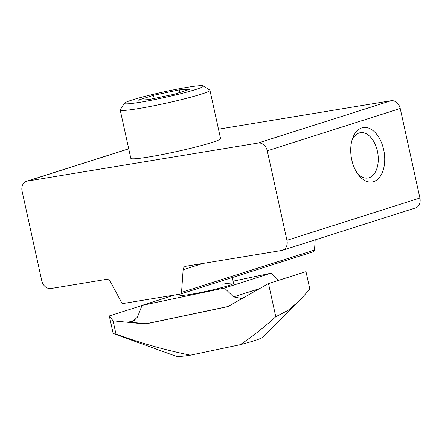 <?xml version="1.0" encoding="UTF-8"?>
<svg xmlns="http://www.w3.org/2000/svg" width="442" height="442" viewBox="0 0 442 442"><rect width="100%" height="100%" fill="white"/><g stroke="black" fill="none" stroke-linecap="round" stroke-linejoin="round"><path stroke-width="0.66" d="M351.76 159.833A27.564 16.63 80.6 0 0 358.235 174.59A27.564 16.63 80.6 0 0 378.236 178.75A27.564 16.63 80.6 0 0 383.667 149.678A27.564 16.63 80.6 0 0 368.49 128.047A27.564 16.63 80.6 0 0 352.368 139.02A27.564 16.63 80.6 0 0 351.76 159.833M357.197 173.115A22.973 13.857 80.6 0 0 367.838 178.016A22.973 13.857 80.6 0 0 377.396 151.12A22.973 13.857 80.6 0 0 360.363 132.688A22.973 13.857 80.6 0 0 351.86 140.749M218.492 129.191L391.021 100.737A9.188 7.299 72.3 0 1 400.22 108.494L419.9 198.016A9.188 7.299 72.3 0 1 415.458 207.961L282.51 250.266A9.188 7.299 72.3 0 1 281.692 250.465L185.883 266.266A4.597 3.652 -107.7 0 0 185.474 266.36A4.597 3.652 -107.7 0 0 183.137 269.769L181.54 292.355A2.298 1.823 72.3 0 1 180.369 294.063A2.298 1.823 72.3 0 1 180.165 294.107L123.495 303.455A2.298 1.823 72.3 0 1 121.473 302.262L110.401 281.764A4.597 3.652 -107.7 0 0 106.356 279.383L50.979 288.516A9.188 7.299 -107.7 0 1 41.78 280.753L22.1 191.237A9.188 7.299 -107.7 0 1 26.542 181.286L128.721 148.772M26.542 181.286A9.188 7.299 -107.7 0 1 27.36 181.093L258.073 143.042A9.188 7.299 72.3 0 1 267.272 150.799L286.952 240.321A9.188 7.299 72.3 0 1 282.51 250.266M315.207 239.862L314.489 250.05A2.298 1.823 72.3 0 1 313.317 251.758L180.369 294.063M127.716 103.837A40.426 2.823 -12.4 0 0 173.629 95.433A40.426 2.823 -12.4 0 0 203.232 85.914A40.426 2.823 -12.4 0 0 200.055 85.693A40.426 2.823 -12.4 0 0 156.849 93.461A40.426 2.823 -12.4 0 0 124.456 103.229A40.426 2.823 -12.4 0 0 127.716 103.837M124.456 103.229L120.263 109.76A45.94 3.204 -12.4 0 0 120.202 110.003A45.94 3.204 -12.4 0 0 123.964 110.445A45.94 3.204 -12.4 0 0 174.607 101.257A45.94 3.204 -12.4 0 0 209.939 90.273A45.94 3.204 -12.4 0 0 209.779 90.074L203.232 85.914M120.202 110.003L130.826 158.341A45.94 3.204 -12.4 0 0 134.595 158.783A45.94 3.204 -12.4 0 0 185.237 149.595A45.94 3.204 -12.4 0 0 220.564 138.611L209.939 90.273M174.286 94.223L148.534 99.649L138.136 100.185L153.49 95.301L179.237 89.881L189.635 89.339L174.286 94.223M154.181 98.461L153.49 95.301M179.806 92.466L179.237 89.881M179.822 295.295A27.564 1.923 -12.4 0 0 190.695 294.339A27.564 1.923 -12.4 0 0 218.144 288.527A27.564 1.923 -12.4 0 0 233.536 283.488A27.564 1.923 -12.4 0 0 222.602 284.184M233.094 281.173L271.255 273.134L224.442 288.029L142.042 305.383L174.59 295.029M145.319 324.019L227.718 306.665L268.493 283.571L275.786 316.726C264.659 326.903 252.807 336.229 240.233 344.688L190.441 355.175C165.115 350.07 140.296 343.02 115.975 334.019L113.075 320.831L145.319 324.019L146.087 323.776L128.777 322.063L132.385 321.682L137.456 317.146L142.042 305.383M240.233 344.688A44.344 3.094 -12.4 0 0 262.355 337.379L298.72 301.416M115.975 334.019A101.069 7.055 167.6 0 1 113.55 333.627L176.264 356.307A44.344 3.094 -12.4 0 0 190.441 355.175M268.493 283.571L305.986 271.637L309.836 289.156L299.19 300.958L288.035 310.372L275.786 316.726M113.55 333.627A101.069 7.055 167.6 0 1 113.152 333.445L109.301 315.931L113.075 320.831M141.987 305.527L109.301 315.931M224.442 288.029L233.564 296.902L241.984 298.582M278.659 280.333L271.255 273.134M227.95 306.533L146.087 323.776M27.36 181.093L128.738 148.832M258.073 143.042L391.021 100.737M181.54 292.355L314.489 250.05M183.137 269.769L203.044 263.432M286.952 240.321L419.9 198.016M267.272 150.799L400.22 108.494M259.553 288.632L233.564 296.902M135.495 319.925L128.777 322.063M233.569 283.339L232.293 277.537M179.728 295.179L179.518 294.217"/></g></svg>
